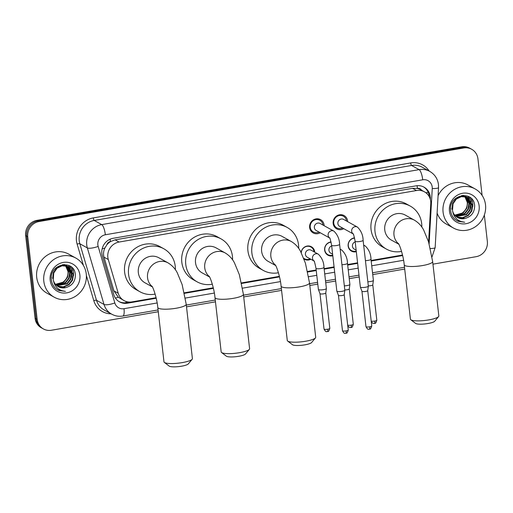 <?xml version="1.0" encoding="UTF-8"?>
<svg xmlns="http://www.w3.org/2000/svg" width="513" height="513" viewBox="0 0 513 513"><rect width="100%" height="100%" fill="white"/><g stroke="black" fill="none" stroke-linecap="round" stroke-linejoin="round"><path stroke-width="0.77" d="M301.144 252.492A7.15 6.733 -60.9 0 1 311.397 246.759A7.15 6.733 -60.9 0 1 314.713 251.838A7.15 6.733 -60.9 0 1 314.745 252.197M310.84 259.232A7.15 6.733 -60.9 0 1 304.453 259.264A7.15 6.733 -60.9 0 1 303.997 258.988M332.809 255.769A7.15 6.733 -60.9 0 1 327.961 255.192A7.15 6.733 -60.9 0 1 324.646 250.113A7.15 6.733 -60.9 0 1 331.026 241.924M356.317 251.697A7.15 6.733 -60.9 0 1 351.463 251.12A7.15 6.733 -60.9 0 1 348.147 246.041A7.15 6.733 -60.9 0 1 354.534 237.852M320.227 232.748A7.612 7.163 -60.9 0 1 313.167 232.928A7.612 7.163 -60.9 0 1 309.64 227.528A7.612 7.163 -60.9 0 1 312.898 220.205A7.612 7.163 -60.9 0 1 320.561 219.628A7.612 7.163 -60.9 0 1 324.088 225.027A7.612 7.163 -60.9 0 1 324.133 225.714M343.729 228.676A7.612 7.163 -60.9 0 1 336.675 228.856A7.612 7.163 -60.9 0 1 333.149 223.456A7.612 7.163 -60.9 0 1 336.406 216.133A7.612 7.163 -60.9 0 1 344.063 215.556A7.612 7.163 -60.9 0 1 347.59 220.956A7.612 7.163 -60.9 0 1 347.641 221.642M428.477 241.585A13.409 12.626 119.1 0 0 428.753 239.494L430.773 203.667A13.409 12.626 119.1 0 0 430.708 201.372A13.409 12.626 119.1 0 0 424.495 191.849A13.409 12.626 119.1 0 0 416.498 190.528L119.08 242.046A13.409 12.626 119.1 0 0 108.288 259.527L118.234 293.276A13.409 12.626 119.1 0 0 123.999 300.567A13.409 12.626 119.1 0 0 132.001 301.888L156.08 297.713M106.826 244.881A13.409 12.626 -60.9 0 1 110.654 241.508L110.43 241.552A4.47 4.207 119.1 0 0 106.826 244.881L104.889 248.036C103.459 251.017 103.164 254.05 104.004 257.148L113.95 290.897L118.368 297.264L123.999 300.567M421.571 190.227A4.47 4.207 119.1 0 0 417.435 188.374L417.21 188.412A13.409 12.626 -60.9 0 1 420.545 189.656L424.495 191.849M417.21 188.412L412.535 188.329L115.117 239.847L110.654 241.508M184.308 292.827L213.273 287.806M241.508 282.919L279.38 276.36M307.608 271.467L316.175 269.985M324.12 268.607L334.078 266.882M347.622 264.535L357.58 262.81M371.13 260.463L402.513 255.032M158.273 311.737L51.383 330.25A13.409 12.626 -60.9 0 1 43.387 328.929A13.409 12.626 -60.9 0 1 37.173 319.413L27.76 236.794L26.702 236.211A13.409 12.626 -60.9 0 1 37.949 220.956L462.668 147.391A13.409 12.626 -60.9 0 1 470.665 148.712A13.409 12.626 -60.9 0 0 462.668 147.391L37.949 220.956A13.409 12.626 -60.9 0 0 26.702 236.211L36.115 318.829L26.702 236.211L25.65 235.621A13.409 12.626 -60.9 0 1 36.891 220.372L461.617 146.808A13.409 12.626 -60.9 0 1 469.613 148.129L471.723 149.302A13.409 12.626 -60.9 0 1 477.936 158.818L482.105 195.382M43.387 328.929L42.335 328.346A13.409 12.626 -60.9 0 1 36.115 318.829A13.409 12.626 -60.9 0 0 42.335 328.346L41.277 327.762A13.409 12.626 -60.9 0 1 35.064 318.24L25.65 235.621M430.324 199.358L430.343 198.973A13.409 12.626 119.1 0 0 430.279 196.671A13.409 12.626 119.1 0 0 424.059 187.155A13.409 12.626 119.1 0 0 416.062 185.834L113.117 238.301A13.409 12.626 119.1 0 0 102.331 255.788L113.771 294.597A13.409 12.626 119.1 0 0 119.535 301.888A13.409 12.626 119.1 0 0 127.532 303.209L156.202 298.239M423.526 186.873A13.409 12.626 -60.9 0 1 429.227 196.088A13.409 12.626 -60.9 0 1 429.285 196.748M484.343 215.037L487.35 241.437A13.409 12.626 -60.9 0 1 476.109 256.686L432.94 264.163M27.76 236.794A13.409 12.626 -60.9 0 1 39.001 221.545L463.72 147.981A13.409 12.626 -60.9 0 1 471.723 149.302M404.706 269.056L372.739 274.59M359.19 276.937L349.231 278.662M335.688 281.009L325.729 282.734M317.784 284.112L309.814 285.491M281.573 290.384L243.707 296.944M215.466 301.83L186.514 306.845M73.795 269.793A17.878 16.833 -60.9 0 1 73.84 270.171M473.057 200.641A17.878 16.833 -60.9 0 1 473.101 201.013M184.424 293.353L213.402 288.332M241.623 283.445L279.502 276.885M307.723 271.999L316.239 270.524M324.178 269.145L334.136 267.42M347.686 265.074L357.644 263.349M371.188 261.002L402.634 255.557M129.674 302.067L126.48 302.619A13.409 12.626 -60.9 0 1 119.016 301.58M443.085 212.164A22.354 21.046 -60.9 0 1 452.646 190.65A22.354 21.046 -60.9 0 1 475.153 188.951A22.354 21.046 -60.9 0 1 485.516 204.815A22.354 21.046 -60.9 0 1 475.949 226.329A22.354 21.046 -60.9 0 1 453.447 228.029A22.354 21.046 -60.9 0 1 443.085 212.164M438.089 195.684A22.354 21.046 -60.9 0 1 468.042 185.001L475.153 188.951M454.742 219.147L456.968 220.718L464.701 222.232C457.679 221.417 453.614 217.493 452.504 210.458A11.177 10.523 -60.9 0 0 457.558 217.525A11.177 10.523 -60.9 0 0 464.97 218.467C471.287 216.672 474.512 212.485 474.653 205.918C474.057 189.406 448.15 194.401 450.638 210.465C450.972 213.908 452.344 216.8 454.742 219.147M479.148 205.918A15.646 14.73 -60.9 0 1 466.035 223.706A15.646 14.73 -60.9 0 1 449.446 211.061A15.646 14.73 -60.9 0 1 462.566 193.273A15.646 14.73 -60.9 0 1 479.148 205.918M456.666 216.967L462.527 217.685L467.805 215.389L471.376 210.817L472.313 205.213L467.587 197.537M456.859 217.102L462.944 217.922L468.222 215.62L471.793 211.048L472.736 205.444L467.798 197.646L466.638 197.101L461.302 196.646L456.307 199.095L453.017 203.821L452.504 210.458M455.91 216.383L466.131 214.46L469.703 209.888L470.639 204.283L466.715 197.133M456.095 216.537L466.548 214.691L470.12 210.118L471.062 204.514L466.939 197.229M455.204 215.71L464.457 213.53L468.029 208.958L468.972 203.353L465.791 196.819M455.377 215.883L464.874 213.767L468.446 209.189L469.389 203.584L466.028 196.889M464.823 196.601L467.298 202.423C467.51 206.784 465.83 210.304 462.264 212.991A11.177 10.523 -60.9 0 1 454.621 215.05M454.704 215.152L463.207 212.837L466.772 208.259L467.715 202.654L465.067 196.646M467.798 197.646L466.214 196.87L460.886 196.408L455.89 198.864L452.601 203.59L451.934 209.349M466.522 196.992L465.913 196.607M466.74 197.095L462.553 195.408M466.125 196.723L461.623 195.536M450.626 208.15L450.683 208.656M465.612 196.659L465.041 196.203M464.849 196.069L464.246 195.677M465.067 196.165L463.662 195.363M465.842 196.736L465.265 196.299M464.451 195.793L463.572 195.363M464.65 196.415L464.124 195.895M463.938 195.729L463.483 195.363M464.893 196.466L464.355 195.96M464.169 195.806L463.592 195.37M467.92 199.647L468.356 201.583M457.461 217.474L458.59 217.999L464.97 218.467M453.447 228.029L446.329 224.078A22.354 21.046 -60.9 0 1 437.108 213.1M469.132 207.149L469.517 200.423M469.363 199.692L469.042 198.595M468.985 198.435L467.965 196.216M470.806 208.079L471.19 201.352M471.037 200.621L469.587 197.063M469.433 204.642L469.228 199.903M469.081 199.3L468.805 198.39M468.76 198.262L467.779 196.146M471.107 205.572L470.902 200.833M470.754 200.224L469.369 196.921M472.781 206.502L472.826 203.372L471.409 198.518M456.859 220.654L458.372 221.366L464.701 222.232M43.823 281.316A22.354 21.046 -60.9 0 1 53.384 259.802A22.354 21.046 -60.9 0 1 75.892 258.103A22.354 21.046 -60.9 0 1 86.248 273.968A22.354 21.046 -60.9 0 1 76.687 295.488A22.354 21.046 -60.9 0 1 54.186 297.187A22.354 21.046 -60.9 0 1 43.823 281.316M54.186 297.187L47.068 293.231A22.354 21.046 -60.9 0 1 36.705 277.366A22.354 21.046 -60.9 0 1 46.273 255.852A22.354 21.046 -60.9 0 1 68.774 254.153L75.892 258.103M55.481 288.3L57.706 289.871L65.433 291.384C58.418 290.57 54.352 286.645 53.243 279.611A11.177 10.523 -60.9 0 0 58.29 286.684A11.177 10.523 -60.9 0 0 65.702 287.626C72.019 285.824 75.251 281.643 75.392 275.077C74.795 258.565 48.889 263.554 51.371 279.623C51.71 283.067 53.083 285.959 55.481 288.3M79.887 275.071A15.646 14.73 -60.9 0 1 66.767 292.865A15.646 14.73 -60.9 0 1 50.184 280.22A15.646 14.73 -60.9 0 1 63.304 262.425A15.646 14.73 -60.9 0 1 79.887 275.071M57.398 286.126L63.266 286.844L68.543 284.548L72.109 279.97L73.051 274.365L68.325 266.689M57.597 286.26L63.683 287.075L68.96 284.779L72.525 280.207L73.468 274.602L68.537 266.805L67.37 266.26L62.041 265.798L57.046 268.254L53.756 272.98L53.243 279.611M56.648 285.536L66.87 283.618L70.435 279.04L71.378 273.435L67.453 266.292M56.828 285.69L67.286 283.849L70.858 279.277L71.794 273.673L67.678 266.382M55.936 284.869L65.196 282.689L68.761 278.11L69.704 272.512L66.53 265.978M56.109 285.042L65.613 282.919L69.184 278.347L70.121 272.743L66.767 266.048M65.555 265.76L68.03 271.582C68.242 275.936 66.568 279.457 62.996 282.144A11.177 10.523 -60.9 0 1 55.359 284.208M55.442 284.305L63.939 281.99L67.511 277.418L68.453 271.813L65.805 265.805M68.537 266.805L66.953 266.029L61.624 265.567L56.622 268.017L53.333 272.749L52.672 278.508M67.254 266.151L66.652 265.76M67.479 266.247L63.285 264.567M66.863 265.875L62.362 264.689M51.364 277.309L51.415 277.809M66.35 265.817L65.779 265.362M65.587 265.221L64.978 264.83M65.805 265.317L64.394 264.516M66.581 265.888L66.004 265.452M65.189 264.945L64.311 264.516L64.907 264.964M65.388 265.574L64.856 265.048M64.676 264.888L64.221 264.516M65.632 265.625L65.093 265.118M68.659 268.799L69.095 270.736M58.2 286.632L59.328 287.158L65.702 287.626M69.871 276.308L70.255 269.582M70.095 268.844L69.781 267.748M69.723 267.587L68.704 265.375M71.544 277.238L71.929 270.511M71.769 269.774L70.326 266.215M70.172 273.801L69.967 269.062M69.819 268.453L69.537 267.542M69.492 267.414L68.518 265.298M71.846 274.731L71.64 269.992M71.493 269.383L70.101 266.08M73.513 275.661L73.564 272.525L72.147 267.677M57.597 289.813L59.104 290.525L65.433 291.384M438.596 316.572L434.729 321.221A9.837 2.007 173.5 0 1 428.022 323.511A9.837 2.007 173.5 0 1 415.613 323.402L410.798 319.74A14.306 2.918 -6.5 0 0 428.842 319.894A14.306 2.918 -6.5 0 0 438.596 316.572A14.306 2.918 -6.5 0 0 438.839 315.931L432.651 261.579A14.306 2.918 173.5 0 1 422.648 265.535A14.306 2.918 173.5 0 1 404.225 264.817L410.413 319.169A14.306 2.918 -6.5 0 0 410.798 319.74M398.595 243.829A14.306 13.466 119.1 0 1 393.984 235.069A14.306 13.466 119.1 0 1 405.975 218.801A14.306 13.466 119.1 0 1 414.504 220.212L405.283 215.088A14.306 13.466 119.1 0 0 390.88 216.178A14.306 13.466 119.1 0 0 384.763 229.946A14.306 13.466 119.1 0 0 391.393 240.097L398.819 244.22M401.564 251.415A24.586 23.149 -60.9 0 1 386.398 249.087A24.586 23.149 -60.9 0 1 375.003 231.632A24.586 23.149 -60.9 0 1 385.519 207.97A24.586 23.149 -60.9 0 1 410.278 206.098A24.586 23.149 -60.9 0 1 421.673 223.553A24.586 23.149 -60.9 0 1 421.821 227.079M386.398 249.087L382.448 246.894A24.586 23.149 -60.9 0 1 371.046 229.439A24.586 23.149 -60.9 0 1 381.569 205.771A24.586 23.149 -60.9 0 1 406.322 203.905L410.278 206.098M315.469 337.894L311.596 342.549A9.837 2.007 173.5 0 1 304.889 344.839A9.837 2.007 173.5 0 1 292.481 344.73L287.665 341.062A14.306 2.918 -6.5 0 0 305.71 341.222A14.306 2.918 -6.5 0 0 315.469 337.894A14.306 2.918 -6.5 0 0 315.713 337.259L309.519 282.907A14.306 2.918 173.5 0 1 299.521 286.863A14.306 2.918 173.5 0 1 281.092 286.145L287.286 340.497A14.306 2.918 -6.5 0 0 287.665 341.062M275.468 265.157A14.306 13.466 119.1 0 1 270.851 256.397A14.306 13.466 119.1 0 1 282.843 240.129A14.306 13.466 119.1 0 1 291.371 241.54L282.15 236.416A14.306 13.466 119.1 0 0 267.748 237.5A14.306 13.466 119.1 0 0 261.63 251.274A14.306 13.466 119.1 0 0 268.261 261.425L275.686 265.548M278.431 272.743A24.586 23.149 -60.9 0 1 263.265 270.415A24.586 23.149 -60.9 0 1 251.87 252.96A24.586 23.149 -60.9 0 1 262.387 229.298A24.586 23.149 -60.9 0 1 287.145 227.426A24.586 23.149 -60.9 0 1 298.54 244.881A24.586 23.149 -60.9 0 1 298.688 248.407M263.265 270.415L259.315 268.222A24.586 23.149 -60.9 0 1 247.92 250.767A24.586 23.149 -60.9 0 1 258.437 227.099A24.586 23.149 -60.9 0 1 283.195 225.233L287.145 227.426M249.363 349.347L245.49 354.002A9.837 2.007 173.5 0 1 238.782 356.285A9.837 2.007 173.5 0 1 226.374 356.182L221.558 352.514A14.306 2.918 -6.5 0 0 239.609 352.668A14.306 2.918 -6.5 0 0 249.363 349.347A14.306 2.918 -6.5 0 0 249.607 348.705L243.412 294.353A14.306 2.918 173.5 0 1 233.415 298.316A14.306 2.918 173.5 0 1 214.985 297.591L221.18 351.944A14.306 2.918 -6.5 0 0 221.558 352.514M209.362 276.61A14.306 13.466 119.1 0 1 204.745 267.844A14.306 13.466 119.1 0 1 216.736 251.575A14.306 13.466 119.1 0 1 225.271 252.986L216.05 247.862A14.306 13.466 119.1 0 0 201.641 248.952A14.306 13.466 119.1 0 0 195.524 262.72A14.306 13.466 119.1 0 0 202.154 272.878L209.58 277.001M212.324 284.196A24.586 23.149 -60.9 0 1 197.165 281.861A24.586 23.149 -60.9 0 1 185.764 264.413A24.586 23.149 -60.9 0 1 196.287 240.744A24.586 23.149 -60.9 0 1 221.039 238.878A24.586 23.149 -60.9 0 1 232.44 256.327A24.586 23.149 -60.9 0 1 232.588 259.86M197.165 281.861L193.209 279.668A24.586 23.149 -60.9 0 1 181.814 262.22A24.586 23.149 -60.9 0 1 192.33 238.551A24.586 23.149 -60.9 0 1 217.089 236.679L221.039 238.878M192.17 359.254L188.297 363.909A9.837 2.007 173.5 0 1 181.589 366.192A9.837 2.007 173.5 0 1 169.181 366.083L164.365 362.422A14.306 2.918 -6.5 0 0 182.41 362.576A14.306 2.918 -6.5 0 0 192.17 359.254A14.306 2.918 -6.5 0 0 192.407 358.613L186.219 304.26A14.306 2.918 173.5 0 1 176.222 308.223A14.306 2.918 173.5 0 1 157.792 307.499L163.98 361.851A14.306 2.918 -6.5 0 0 164.365 362.422M152.162 286.517A14.306 13.466 119.1 0 1 147.552 277.751A14.306 13.466 119.1 0 1 159.543 261.483A14.306 13.466 119.1 0 1 168.072 262.893L158.85 257.77A14.306 13.466 119.1 0 0 144.448 258.86A14.306 13.466 119.1 0 0 138.33 272.627A14.306 13.466 119.1 0 0 144.961 282.785L152.387 286.908M155.131 294.103A24.586 23.149 -60.9 0 1 139.966 291.769A24.586 23.149 -60.9 0 1 128.571 274.32A24.586 23.149 -60.9 0 1 139.087 250.652A24.586 23.149 -60.9 0 1 163.846 248.786A24.586 23.149 -60.9 0 1 175.241 266.234A24.586 23.149 -60.9 0 1 175.388 269.767M139.966 291.769L136.016 289.576A24.586 23.149 -60.9 0 1 124.614 272.127A24.586 23.149 -60.9 0 1 135.137 248.459A24.586 23.149 -60.9 0 1 159.889 246.586L163.846 248.786M346.474 220.994A6.707 6.31 119.1 0 0 346.474 220.956A6.707 6.31 119.1 0 0 343.364 216.197A6.707 6.31 119.1 0 0 336.611 216.704A6.707 6.31 119.1 0 0 333.745 223.161A6.707 6.31 119.1 0 0 336.849 227.919A6.707 6.31 119.1 0 0 342.569 228.029M353.54 234.12L353.008 233.716C353.406 233.678 354.111 236.179 355.124 241.219A4.021 0.821 173.5 0 0 360.062 241.463A4.021 0.821 173.5 0 0 360.306 241.424A4.021 0.821 173.5 0 0 363.114 240.308C362.999 235.121 361.107 230.715 357.446 227.086L343.639 219.423A4.021 3.79 119.1 0 0 337.868 223.597A4.021 3.79 119.1 0 0 339.734 226.451L353.124 233.89M363.114 240.308L368.34 286.139A4.021 0.821 173.5 0 1 368.34 286.183A4.021 0.821 173.5 0 1 365.525 287.254A4.021 0.821 173.5 0 1 360.524 287.261A4.021 0.821 173.5 0 1 360.35 287.094A4.021 0.821 173.5 0 1 360.344 287.056L355.124 241.219M367.725 290.614A2.905 0.59 173.5 0 1 367.725 290.647A2.905 0.59 173.5 0 1 365.692 291.422A2.905 0.59 173.5 0 1 362.075 291.422A2.905 0.59 173.5 0 1 361.954 291.307A2.905 0.59 173.5 0 1 361.947 291.275L365.981 326.672C368.193 330.821 368.687 328.698 369.366 329.205A2.905 0.782 -99.8 0 0 369.726 326.819A2.905 0.59 173.5 0 1 365.981 326.672M322.972 225.066A6.707 6.31 119.1 0 0 322.966 225.027A6.707 6.31 119.1 0 0 319.856 220.269A6.707 6.31 119.1 0 0 313.103 220.776A6.707 6.31 119.1 0 0 310.237 227.233A6.707 6.31 119.1 0 0 313.347 231.991A6.707 6.31 119.1 0 0 319.06 232.1M330.032 238.192L329.5 237.788C329.897 237.75 330.603 240.251 331.616 245.291A4.021 0.821 173.5 0 0 336.554 245.535A4.021 0.821 173.5 0 0 336.797 245.496A4.021 0.821 173.5 0 0 339.612 244.38C339.491 239.193 337.605 234.781 333.944 231.158L320.138 223.488A4.021 3.79 119.1 0 0 314.36 227.669A4.021 3.79 119.1 0 0 316.226 230.523L329.615 237.961M339.612 244.38L344.832 290.211A4.021 0.821 173.5 0 1 344.832 290.255A4.021 0.821 173.5 0 1 342.024 291.326A4.021 0.821 173.5 0 1 337.015 291.333A4.021 0.821 173.5 0 1 336.849 291.166A4.021 0.821 173.5 0 1 336.836 291.121L331.616 245.291M344.217 294.686A2.905 0.59 173.5 0 1 344.217 294.719A2.905 0.59 173.5 0 1 342.184 295.494A2.905 0.59 173.5 0 1 338.574 295.494A2.905 0.59 173.5 0 1 338.452 295.379A2.905 0.59 173.5 0 1 338.445 295.347L342.479 330.744C344.685 334.893 345.178 332.764 345.858 333.277A2.905 0.782 -99.8 0 0 346.217 330.885A2.905 0.59 173.5 0 1 342.479 330.744M354.592 238.122A6.707 6.31 119.1 0 0 348.308 245.823A6.707 6.31 119.1 0 0 351.418 250.581A6.707 6.31 119.1 0 0 356.24 251.043M355.195 241.847A4.021 3.79 119.1 0 0 354.303 249.119L356.137 250.139M365.436 260.642A4.021 0.821 173.5 0 0 367.936 260.412A4.021 0.821 173.5 0 0 368.18 260.367A4.021 0.821 173.5 0 0 370.989 259.257L373.4 280.387A4.021 0.821 173.5 0 1 373.4 280.431A4.021 0.821 173.5 0 1 370.585 281.502A4.021 0.821 173.5 0 1 367.84 281.772M376.818 320.259C376.08 322.632 375.471 323.645 374.977 323.299L374.426 323.453A2.905 0.782 -99.8 0 0 374.785 321.061A2.905 0.59 173.5 0 0 376.818 320.259L372.784 284.882A2.905 0.59 173.5 0 1 372.784 284.895A2.905 0.59 173.5 0 1 370.752 285.67A2.905 0.59 173.5 0 1 368.308 285.863M331.09 242.194A6.707 6.31 119.1 0 0 324.806 249.895A6.707 6.31 119.1 0 0 327.91 254.653A6.707 6.31 119.1 0 0 332.732 255.115M331.687 245.919A4.021 3.79 119.1 0 0 330.795 253.191L332.629 254.211M341.927 264.714A4.021 0.821 173.5 0 0 344.428 264.484A4.021 0.821 173.5 0 0 344.672 264.439A4.021 0.821 173.5 0 0 347.487 263.329L349.892 284.459A4.021 0.821 173.5 0 1 349.892 284.503A4.021 0.821 173.5 0 1 347.083 285.574A4.021 0.821 173.5 0 1 344.332 285.844M353.31 324.331C352.578 326.704 351.963 327.717 351.469 327.371L350.918 327.525A2.905 0.782 -99.8 0 0 351.283 325.133A2.905 0.59 173.5 0 0 353.31 324.331L349.282 288.947A2.905 0.59 173.5 0 1 349.276 288.966A2.905 0.59 173.5 0 1 347.25 289.742A2.905 0.59 173.5 0 1 344.8 289.935M314.033 251.8A6.707 6.31 119.1 0 0 314.027 251.761A6.707 6.31 119.1 0 0 310.916 247.003A6.707 6.31 119.1 0 0 301.272 252.736M323.979 267.401L326.39 288.53A4.021 0.821 173.5 0 1 326.383 288.575A4.021 0.821 173.5 0 1 323.575 289.646A4.021 0.821 173.5 0 1 318.573 289.646A4.021 0.821 173.5 0 1 318.4 289.486A4.021 0.821 173.5 0 1 318.393 289.441L315.982 268.312A4.021 0.821 173.5 0 0 320.926 268.555A4.021 0.821 173.5 0 0 321.17 268.511A4.021 0.821 173.5 0 0 323.979 267.401C323.863 262.207 321.972 257.802 318.31 254.179L311.199 250.229A4.021 3.79 119.1 0 0 305.421 254.403A4.021 3.79 119.1 0 0 307.287 257.257L313.988 260.982M329.808 328.403C329.07 330.776 328.455 331.789 327.967 331.443L327.416 331.597A2.905 0.782 -99.8 0 0 327.775 329.205A2.905 0.59 173.5 0 0 329.808 328.403L325.774 293.019A2.905 0.59 173.5 0 1 325.774 293.038A2.905 0.59 173.5 0 1 323.741 293.808A2.905 0.59 173.5 0 1 320.125 293.814A2.905 0.59 173.5 0 1 320.003 293.692A2.905 0.59 173.5 0 1 319.997 293.667M303.734 258.289A6.707 6.31 119.1 0 0 304.408 258.725A6.707 6.31 119.1 0 0 310.121 258.834M102.17 248.824A13.409 3.315 -16.4 0 0 104.889 248.036M417.435 188.374A13.409 3.604 -99.8 0 0 417.056 185.7M126.102 302.683A13.409 3.604 -99.8 0 0 126.051 301.458M425.79 192.683A13.409 2.065 3.2 0 0 428.278 192.484M115.387 298.059A13.409 3.315 -16.4 0 0 118.368 297.264M110.43 241.552A13.409 3.604 -99.8 0 0 110.109 239.212M412.535 188.329L416.498 190.528M113.95 290.897L118.234 293.276M104.004 257.148L108.288 259.527M115.117 239.847L119.08 242.046M36.891 220.372L39.001 221.545M461.617 146.808L463.72 147.981M35.064 318.24L37.173 319.413M429.137 243.784L432.254 188.56A8.939 8.42 119.1 0 0 432.209 187.027A8.939 8.42 119.1 0 0 422.731 179.8L105.357 234.768A8.939 8.42 119.1 0 0 97.861 244.938A8.939 8.42 119.1 0 0 98.163 246.426L114.829 302.959A8.939 8.42 119.1 0 0 124.005 308.698L157.145 302.959M114.829 302.959A8.939 2.212 -16.4 0 1 104.011 304.453L87.345 247.92A17.878 16.833 -60.9 0 1 86.742 244.945A17.878 16.833 -60.9 0 1 101.734 224.611L419.108 169.636A17.878 16.833 -60.9 0 1 429.772 171.4L422.263 167.232A17.878 16.833 119.1 0 0 411.599 165.468L94.225 220.443A17.878 16.833 119.1 0 0 79.233 240.77A17.878 16.833 119.1 0 0 79.836 243.746L96.502 300.278A17.878 16.833 119.1 0 0 104.19 309.999L111.699 314.168A17.878 16.833 -60.9 0 1 104.011 304.453L96.502 300.278A2.238 0.551 163.6 0 0 93.796 300.656L86.37 275.468M83.427 265.471L77.13 244.124A20.116 18.936 -60.9 0 1 93.321 217.903L410.695 162.929A2.238 0.603 -99.8 0 0 411.599 165.468L419.108 169.636A8.939 2.398 80.2 0 1 422.731 179.8M77.13 244.124A2.238 0.551 163.6 0 1 79.836 243.746L87.345 247.92A8.939 2.212 -16.4 0 0 98.163 246.426M410.695 162.929A20.116 18.936 -60.9 0 1 429.189 171.079M111.116 313.841A20.116 18.936 -60.9 0 1 93.796 300.656M105.357 234.768A8.939 2.398 80.2 0 0 101.734 224.611L94.225 220.443A2.238 0.603 -99.8 0 1 93.321 217.903M185.334 298.072L214.338 293.051M242.527 288.165L280.444 281.599M308.634 276.719L316.784 275.308M324.723 273.929L334.681 272.204M348.231 269.857L358.189 268.132M371.733 265.785L403.577 260.271M124.005 308.698A8.939 2.398 80.2 0 1 122.896 316.04L158.068 309.948M430.381 248.549A8.939 1.379 3.2 0 0 435.159 247.606L438.544 187.598A8.939 1.379 3.2 0 1 432.254 188.56M126.48 302.619L127.532 303.209M369.366 329.205L369.918 329.051C370.412 329.397 371.021 328.384 371.758 326.011A2.905 0.59 173.5 0 1 369.726 326.819M357.446 227.086A4.021 3.79 119.1 0 0 353.079 233.813M345.858 333.277L346.41 333.123C346.903 333.469 347.513 332.456 348.25 330.083A2.905 0.59 173.5 0 1 346.217 330.885M333.944 231.158A4.021 3.79 119.1 0 0 329.57 237.885M363.666 245.111L365.32 246.035A4.021 3.79 119.1 0 0 363.717 245.586M374.785 321.061A2.905 0.59 173.5 0 1 371.194 321.08M340.157 249.183L341.818 250.107A4.021 3.79 119.1 0 0 340.209 249.658M351.283 325.133A2.905 0.59 173.5 0 1 347.686 325.146M318.31 254.179A4.021 3.79 119.1 0 0 313.937 260.905M327.775 329.205A2.905 0.59 173.5 0 1 324.03 329.057L319.997 293.68M438.544 187.598L438.461 184.552C437.666 178.736 434.767 174.356 429.772 171.4M111.699 314.168C115.201 316.066 118.933 316.694 122.896 316.04M186.309 305.055L215.268 300.041M243.502 295.155L281.368 288.595M309.608 283.702L317.579 282.323M325.524 280.944L335.483 279.219M349.026 276.873L358.985 275.148M372.534 272.801L404.5 267.267M432.01 256.872L435.159 247.606M414.504 220.212C418.576 222.725 421.641 226.028 423.712 230.119L428.567 241.886L432.651 261.579M398.338 243.425C399.659 244.778 403.442 255.859 404.225 264.817M291.371 241.54C295.443 244.053 298.515 247.356 300.58 251.447L305.44 263.214L309.519 282.907M275.205 264.753C276.526 266.106 280.316 277.187 281.092 286.145M225.271 252.986C229.337 255.506 232.408 258.808 234.473 262.9L239.334 274.667L243.412 294.353M209.105 276.206C210.42 277.552 214.21 288.639 214.985 297.591M168.072 262.893C172.144 265.413 175.209 268.716 177.28 272.801L182.134 284.568L186.219 304.26M151.906 286.113C153.227 287.46 157.016 298.547 157.792 307.499M343.364 216.197L340.664 214.697M361.954 291.307L360.35 287.094M336.849 227.919L334.155 226.425M371.758 326.011L367.725 290.634L368.34 286.183M319.856 220.269L317.162 218.769M338.452 295.379L336.849 291.166M313.347 231.991L310.647 230.497M348.25 330.083L344.217 294.706L344.832 290.255M370.989 259.257C370.873 254.063 368.982 249.658 365.32 246.035M351.418 250.581L349.635 249.594M372.784 284.895L373.4 280.431M371.271 321.76L372.669 323.203L374.426 323.453M347.487 263.329C347.365 258.135 345.48 253.73 341.818 250.107M327.91 254.653L326.127 253.666M349.276 288.966L349.892 284.503M347.763 325.832L349.161 327.275L350.918 327.525M310.916 247.003L309.134 246.009M320.003 293.692L318.4 289.486M304.408 258.725L303.767 258.372M315.982 268.312C314.969 263.265 314.27 260.764 313.873 260.809L314.405 261.213M325.774 293.038L326.383 288.575M324.03 329.057C326.242 333.206 326.736 331.084 327.416 331.597"/></g></svg>
